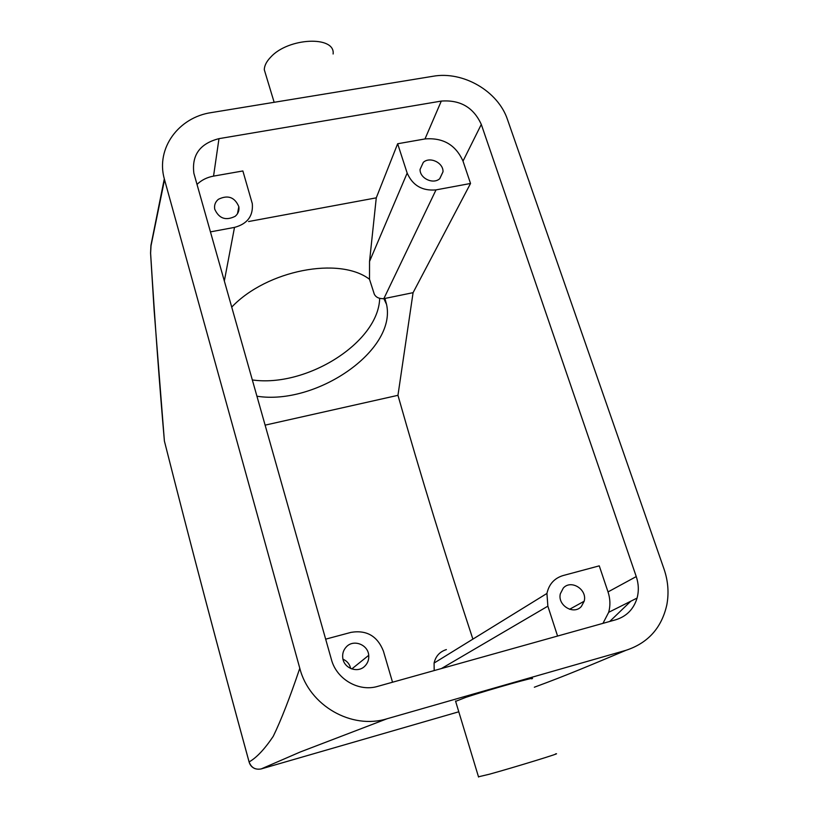 <?xml version="1.0" encoding="UTF-8"?>
<svg xmlns="http://www.w3.org/2000/svg" width="818" height="818" viewBox="0 0 818 818"><rect width="100%" height="100%" fill="white"/><g stroke="black" fill="none" stroke-linecap="round" stroke-linejoin="round"><path stroke-width="1.23" d="M252.312 379.941C306.157 387.722 378.345 342.834 379.675 298.478M256.913 396.209C316.004 405.636 396.832 350.574 386.556 304.439L384.91 298.447L383.836 298.672C379.051 298.836 375.861 297.323 374.266 294.102L369.511 279.286C339.511 256.3 267.026 270.042 231.862 306.954L231.77 307.353M265.104 425.145L397.957 395.319L413.08 292.67L384.91 298.447M413.08 292.67L470.534 183.467L436.014 189.888C422.252 191.095 412.64 185.492 407.17 173.089L397.65 143.753L376.27 197.844L369.542 261.443L369.511 279.286M376.27 197.844L248.56 221.535M164.49 441.423L164.398 441.055C159.633 386.781 155.042 324.163 150.604 253.202L151.095 244.5M249.163 762.202L249.091 761.936C218.559 650.545 190.328 543.581 164.398 441.055L154.132 310.288L150.563 253.079L150.941 245.318L164.306 178.845C155.757 148.344 178.61 117.26 211.422 112.577L432.947 76.278C463.09 70.788 498.203 91.207 507.549 119.725L664.052 569.134C668.132 581.056 669.052 592.978 666.813 604.921C661.598 627.938 647.999 643.06 626.005 650.3L387.118 718.736C351.495 729.891 309.204 705.525 299.797 668.275C289.838 697.744 280.983 720.433 273.232 736.343C264.592 749.206 256.545 757.734 249.101 761.926L249.101 761.926C218.57 650.535 190.328 543.571 164.398 441.045L164.173 438.489M196.995 184.428C201.484 180.093 207.005 177.322 213.549 176.115L242.874 170.962L252.312 203.702C253.304 216.013 247.373 223.907 234.5 227.394L210.42 231.883M218.979 138.651L441.291 101.084C460.248 99.673 473.581 107.455 481.301 124.428L636.251 576.578C638.684 583.837 638.96 591.005 637.079 598.07C633.705 609.144 626.598 616.383 615.739 619.778L377.732 686.363C358.795 692.13 336.535 679.247 331.423 659.533L193.886 173.355C191.565 155.113 199.929 143.539 218.979 138.651L213.549 176.115M472.886 639.124C445.411 555.8 420.432 474.532 397.957 395.319M434.184 670.576L434.082 663.061C435.667 656.169 439.767 651.68 446.383 649.584M470.534 183.467L463.008 161.115C455.728 144.878 443.049 137.485 424.992 138.948L397.65 143.753M557.579 636.056L547.866 606.158L546.935 593.449C548.96 584.205 554.338 578.244 563.07 575.555L599.257 565.851L608.03 591.915C610.289 598.807 610.504 605.606 608.684 612.314L602.958 623.357M150.604 253.202L150.952 245.369M609.717 621.465L630.79 601.23M151.033 245.686L164.541 179.704L299.797 668.275M235.195 216.289C238.202 213.713 239.408 210.502 238.825 206.657C234.715 197.118 227.895 194.674 218.375 199.306C215.267 201.934 214.05 205.236 214.735 209.203C219.009 218.6 225.829 220.962 235.195 216.289M164.541 179.704L164.306 178.845M325.656 639.165L351.075 632.355C366.638 629.819 377.415 636.067 383.407 651.087L392.528 682.222M364.992 665.975C367.824 663.03 369.061 659.472 368.724 655.32C368.059 644.604 353.652 639.032 346.474 646.731C343.468 649.86 342.231 653.633 342.773 658.05C343.887 668.51 358.049 673.551 364.992 665.975M439.798 178.631L442.998 171.811C443.56 162.782 429.92 156.218 423.315 162.353L420.074 169.408C419.695 178.396 433.305 184.756 439.798 178.631M581.373 606.445L584.164 601.24C587.58 589.543 571.025 579.134 563.275 588.101L560.33 593.807C557.375 605.443 573.827 615.33 581.373 606.445M266.085 75.675L264.286 69.724C264.388 65.685 266.504 61.514 270.635 57.199C288.284 37.505 335.462 35.532 333.12 53.998M534.338 687.222C567.559 674.983 590.811 665.054 626.005 650.3M261.136 768.94L261.177 768.93C255.257 769.994 251.228 767.662 249.101 761.926C250.022 765.311 252.087 767.581 255.288 768.746M458.796 711.783L261.177 768.93L300.257 751.987L387.118 718.736M455.636 701.353L465.861 697.335C490.176 689.308 539.89 675.392 531.68 678.858M350.677 668.521C349.664 664.104 347.098 661.005 342.998 659.206M478.489 776.803L489.317 774.237C514.348 767.345 564.348 751.967 555.524 753.899M234.5 227.394L224.326 281.044M636.251 576.578L608.03 591.915M481.301 124.428L463.008 161.115M436.014 189.888L383.836 298.672M407.17 173.089L369.542 261.443M441.291 101.084L424.992 138.948M547.866 606.158L441.434 668.541M383.877 298.662L386.556 304.439M546.935 593.449L434.082 663.061M637.079 598.07L608.684 612.314M274.153 102.301L264.286 69.724M237.476 213.743L238.825 206.657M351.791 668.96L368.724 655.32M439.706 178.713L442.998 171.811M569.573 609.287L584.164 601.24M478.561 777.039L455.524 701.006"/></g></svg>
